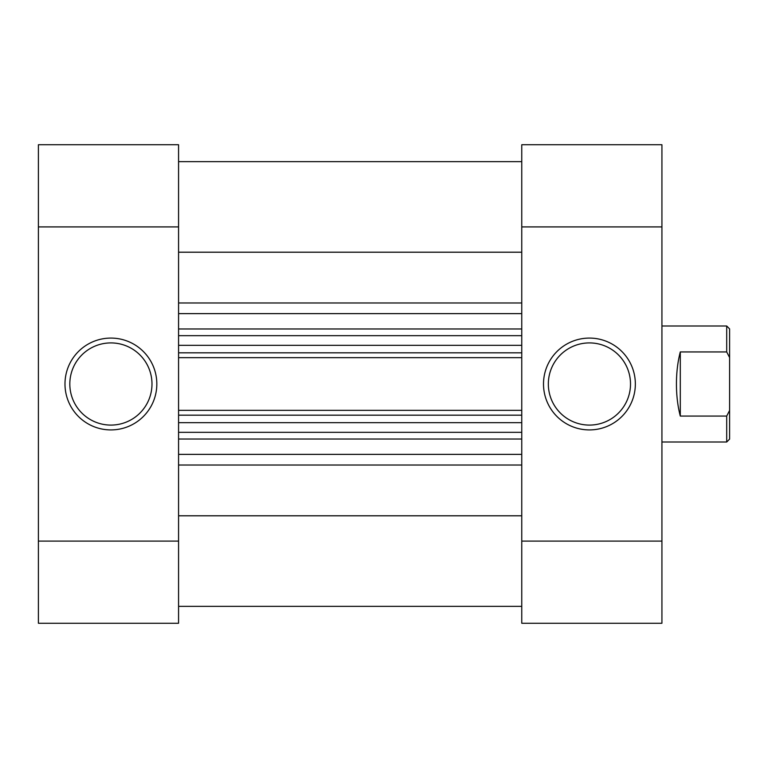 <?xml version="1.0" encoding="UTF-8"?>
<svg xmlns="http://www.w3.org/2000/svg" width="768" height="768" viewBox="0 0 768 768"><rect width="100%" height="100%" fill="white"/><g stroke="black" fill="none" stroke-linecap="round" stroke-linejoin="round"><path stroke-width="1.15" d="M589.43 338.083A45.917 45.917 0 0 1 635.347 384A45.917 45.917 0 0 1 589.43 429.917A45.917 45.917 0 0 1 543.504 384A45.917 45.917 0 0 1 589.43 338.083M589.43 425.088A41.088 41.088 0 0 0 630.509 384A41.088 41.088 0 0 0 589.43 342.912A41.088 41.088 0 0 0 548.342 384A41.088 41.088 0 0 0 589.43 425.088M521.76 144.739L661.93 144.739L661.93 226.906L521.76 226.906L521.76 144.739M521.76 541.094L661.93 541.094L661.93 623.261L521.76 623.261L521.76 226.906M661.93 541.094L661.93 226.906M521.76 606.346L178.57 606.346M521.76 252.202L178.57 252.202M521.76 515.798L178.57 515.798M521.76 335.664L178.57 335.664L521.76 335.664M521.76 357.658L178.57 357.658M521.76 432.336L178.57 432.336M178.57 410.342L521.76 410.342M178.57 161.654L521.76 161.654L178.57 161.654M661.93 442.003L726.701 442.003L726.701 416.064L680.294 416.064C677.75 406.32 676.464 395.635 676.435 384C676.464 372.365 677.75 361.68 680.294 351.936L726.701 351.936L726.701 325.997L661.93 325.997M726.701 325.997L729.6 328.896L729.6 439.104L726.701 442.003M726.701 351.936L729.6 357.542M729.6 410.458L726.701 416.064M680.294 351.936L680.294 416.064M110.899 429.917A45.917 45.917 0 0 1 64.982 384A45.917 45.917 0 0 1 110.899 338.083A45.917 45.917 0 0 1 156.826 384A45.917 45.917 0 0 1 110.899 429.917M110.899 342.912A41.088 41.088 0 0 0 69.821 384A41.088 41.088 0 0 0 110.899 425.088A41.088 41.088 0 0 0 151.987 384A41.088 41.088 0 0 0 110.899 342.912M178.57 623.261L38.4 623.261L38.4 541.094L178.57 541.094L178.57 623.261M178.57 226.906L38.4 226.906L38.4 144.739L178.57 144.739L178.57 541.094M38.4 226.906L38.4 541.094M521.76 439.027L178.57 439.027M178.57 454.378L521.76 454.378M178.57 328.973L521.76 328.973M521.76 313.622L178.57 313.622M178.57 302.986L521.76 302.986M521.76 465.014L178.57 465.014M178.57 352.819L521.76 352.819M521.76 345.331L178.57 345.331M521.76 415.181L178.57 415.181M178.57 422.669L521.76 422.669"/></g></svg>
